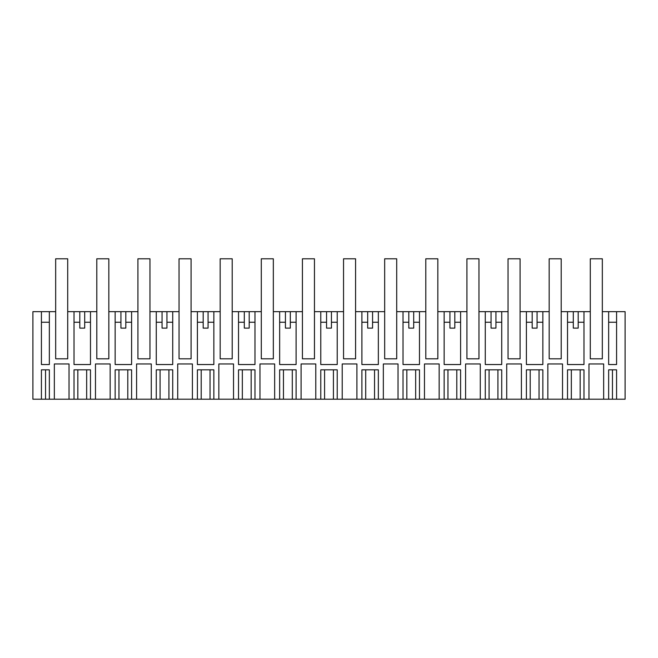 <?xml version="1.0" encoding="UTF-8"?>
<svg xmlns="http://www.w3.org/2000/svg" width="658" height="658" viewBox="0 0 658 658"><rect width="100%" height="100%" fill="white"/><g stroke="black" fill="none" stroke-linecap="round" stroke-linejoin="round"><path stroke-width="0.99" d="M55.675 358.816L55.667 258.791L67.708 258.791L67.708 358.816L55.675 358.816L67.716 358.816L67.716 311.67L74.025 311.67L74.025 364.54L90.475 364.54L90.475 311.67L96.8 311.67L96.792 258.791L108.833 258.791L108.833 358.816L96.8 358.816L108.841 358.816L108.841 311.67L115.15 311.67L115.15 364.54L131.6 364.54L131.6 311.67L137.925 311.67L137.917 258.791L149.958 258.791L149.958 358.816L137.925 358.816L149.966 358.816L149.966 311.67L156.275 311.67L156.275 364.54L172.725 364.54L172.725 311.67L179.05 311.67L179.042 258.791L191.083 258.791L191.083 358.816L179.05 358.816L191.091 358.816L191.091 311.67L197.4 311.67L197.4 364.54L213.85 364.54L213.85 311.67L220.175 311.67L220.167 258.791L232.208 258.791L232.208 358.816L220.175 358.816L232.216 358.816L232.216 311.67L238.525 311.67L238.525 364.54L254.975 364.54L254.975 311.67L261.3 311.67L261.292 258.791L273.333 258.791L273.333 358.816L261.3 358.816L273.341 358.816L273.341 311.67L279.65 311.67L279.65 364.54L296.1 364.54L296.1 311.67L302.425 311.67L302.417 258.791L314.458 258.791L314.458 358.816L302.425 358.816L314.466 358.816L314.466 311.67L320.775 311.67L320.775 364.54L337.225 364.54L337.225 311.67L343.55 311.67L343.542 258.791L355.583 258.791L355.583 358.816L343.55 358.816L355.591 358.816L355.591 311.67L361.9 311.67L361.9 364.54L378.35 364.54L378.35 311.67L384.675 311.67L384.667 258.791L396.708 258.791L396.708 358.816L384.675 358.816L396.716 358.816L396.716 311.67L403.025 311.67L403.025 364.54L419.475 364.54L419.475 311.67L425.8 311.67L425.792 258.791L437.833 258.791L437.833 358.816L425.8 358.816L437.841 358.816L437.841 311.67L444.15 311.67L444.15 364.54L460.6 364.54L460.6 311.67L466.925 311.67L466.917 258.791L478.958 258.791L478.958 358.816L466.925 358.816L478.966 358.816L478.966 311.67L485.275 311.67L485.275 364.54L501.725 364.54L501.725 311.67L508.05 311.67L508.042 258.791L520.083 258.791L520.083 358.816L508.05 358.816L520.091 358.816L520.091 311.67L526.4 311.67L526.4 364.54L542.85 364.54L542.85 311.67L549.175 311.67L549.167 258.791L561.208 258.791L561.208 358.816L549.175 358.816L561.216 358.816L561.216 311.67L567.525 311.67L567.525 364.54L583.975 364.54L583.975 311.67L590.284 311.67L590.284 358.816L602.325 358.816L602.325 311.67L608.65 311.67L608.65 364.54L616.579 364.54L616.579 311.67L625.1 311.67L625.1 399.209L616.579 399.209L616.579 369.829L608.65 369.829L608.65 399.209L616.579 399.209M55.675 311.67L32.9 311.67L32.9 399.209L41.421 399.209L41.421 369.829L49.35 369.829L49.35 399.209L54.343 399.209L54.343 363.956L69.032 363.956L69.032 399.209L74.025 399.209L74.025 369.829L90.475 369.829L90.475 399.209L95.468 399.209L95.468 363.956L110.157 363.956L95.468 363.956M136.593 399.209L136.593 363.956L151.282 363.956L151.282 399.209L131.6 399.209L131.6 369.829L115.15 369.829L115.15 399.209L110.157 399.209L110.157 363.956M151.282 399.209L156.275 399.209L156.275 369.829L172.725 369.829L172.725 399.209L177.718 399.209L177.718 363.956L192.407 363.956L177.718 363.956M218.843 399.209L218.843 363.956L233.532 363.956L233.532 399.209L213.85 399.209L213.85 369.829L197.4 369.829L197.4 399.209L192.407 399.209L192.407 363.956M233.532 399.209L238.525 399.209L238.525 369.829L254.975 369.829L254.975 399.209L259.968 399.209L259.968 363.956L274.657 363.956L259.968 363.956M301.093 399.209L301.093 363.956L315.782 363.956L315.782 399.209L296.1 399.209L296.1 369.829L279.65 369.829L279.65 399.209L274.657 399.209L274.657 363.956M315.782 399.209L320.775 399.209L320.775 369.829L337.225 369.829L337.225 399.209L342.218 399.209L342.218 363.956L356.907 363.956L342.218 363.956M383.343 399.209L383.343 363.956L398.032 363.956L398.032 399.209L378.35 399.209L378.35 369.829L361.9 369.829L361.9 399.209L356.907 399.209L356.907 363.956M398.032 399.209L403.025 399.209L403.025 369.829L419.475 369.829L419.475 399.209L424.468 399.209L424.468 363.956L439.157 363.956L424.468 363.956M465.593 399.209L465.593 363.956L480.282 363.956L480.282 399.209L460.6 399.209L460.6 369.829L444.15 369.829L444.15 399.209L439.157 399.209L439.157 363.956M480.282 399.209L485.275 399.209L485.275 369.829L501.725 369.829L501.725 399.209L506.718 399.209L506.718 363.956L521.407 363.956L506.718 363.956M547.843 399.209L547.843 363.956L562.532 363.956L562.532 399.209L542.85 399.209L542.85 369.829L526.4 369.829L526.4 399.209L521.407 399.209L521.407 363.956M562.532 399.209L567.525 399.209L567.525 369.829L583.975 369.829L583.975 399.209L588.968 399.209L588.968 363.956L603.657 363.956L588.968 363.956M608.65 399.209L603.657 399.209L603.657 363.956M549.175 358.816L549.175 311.67M508.05 358.816L508.05 311.67M466.925 358.816L466.925 311.67M425.8 358.816L425.8 311.67M384.675 358.816L384.675 311.67M343.55 358.816L343.55 311.67M302.425 358.816L302.425 311.67M261.3 358.816L261.3 311.67M220.175 358.816L220.175 311.67M179.05 358.816L179.05 311.67M137.925 358.816L137.925 311.67M96.8 358.816L96.8 311.67M49.35 311.67L49.35 364.54L41.421 364.54L41.421 311.67M90.475 311.67L74.025 311.67M131.6 311.67L115.15 311.67M172.725 311.67L156.275 311.67M213.85 311.67L197.4 311.67M254.975 311.67L238.525 311.67M296.1 311.67L279.65 311.67M337.225 311.67L320.775 311.67M378.35 311.67L361.9 311.67M419.475 311.67L403.025 311.67M460.6 311.67L444.15 311.67M501.725 311.67L485.275 311.67M542.85 311.67L526.4 311.67M583.975 311.67L567.525 311.67M616.579 311.67L608.65 311.67M74.025 399.209L90.475 399.209M603.657 399.209L588.968 399.209M583.975 399.209L580.167 399.209L580.167 369.829M567.525 399.209L580.167 399.209M542.85 399.209L526.4 399.209M521.407 399.209L506.718 399.209M501.725 399.209L485.275 399.209M460.6 399.209L444.15 399.209M439.157 399.209L424.468 399.209M419.475 399.209L403.025 399.209M378.35 399.209L361.9 399.209M356.907 399.209L342.218 399.209M337.225 399.209L320.775 399.209M296.1 399.209L279.65 399.209M274.657 399.209L259.968 399.209M254.975 399.209L238.525 399.209M213.85 399.209L197.4 399.209M192.407 399.209L177.718 399.209M172.725 399.209L156.275 399.209M131.6 399.209L115.15 399.209M110.157 399.209L95.468 399.209M69.032 399.209L54.343 399.209M49.35 399.209L45.542 399.209L45.542 369.829M41.421 399.209L45.542 399.209M69.032 363.956L54.343 363.956M79.807 311.67L79.807 328.12L84.693 328.12L84.693 311.67M41.421 322.247L49.35 322.247M84.693 322.247L90.475 322.247M74.025 322.247L79.807 322.247M573.307 311.67L573.307 328.12L578.193 328.12L578.193 311.67M567.525 322.247L573.307 322.247M578.193 322.247L583.975 322.247M608.65 322.247L616.579 322.247M120.932 311.67L120.932 328.12L125.818 328.12L125.818 311.67M125.818 322.247L131.6 322.247M115.15 322.247L120.932 322.247M151.282 363.956L136.593 363.956M162.057 311.67L162.057 328.12L166.943 328.12L166.943 311.67M166.943 322.247L172.725 322.247M156.275 322.247L162.057 322.247M203.182 311.67L203.182 328.12L208.068 328.12L208.068 311.67M208.068 322.247L213.85 322.247M197.4 322.247L203.182 322.247M233.532 363.956L218.843 363.956M244.307 311.67L244.307 328.12L249.193 328.12L249.193 311.67M249.193 322.247L254.975 322.247M238.525 322.247L244.307 322.247M285.432 311.67L285.432 328.12L290.318 328.12L290.318 311.67M290.318 322.247L296.1 322.247M279.65 322.247L285.432 322.247M315.782 363.956L301.093 363.956M326.557 311.67L326.557 328.12L331.443 328.12L331.443 311.67M331.443 322.247L337.225 322.247M320.775 322.247L326.557 322.247M367.682 311.67L367.682 328.12L372.568 328.12L372.568 311.67M372.568 322.247L378.35 322.247M361.9 322.247L367.682 322.247M398.032 363.956L383.343 363.956M408.807 311.67L408.807 328.12L413.693 328.12L413.693 311.67M413.693 322.247L419.475 322.247M403.025 322.247L408.807 322.247M449.932 311.67L449.932 328.12L454.818 328.12L454.818 311.67M454.818 322.247L460.6 322.247M444.15 322.247L449.932 322.247M480.282 363.956L465.593 363.956M491.057 311.67L491.057 328.12L495.943 328.12L495.943 311.67M495.943 322.247L501.725 322.247M485.275 322.247L491.057 322.247M532.182 311.67L532.182 328.12L537.068 328.12L537.068 311.67M537.068 322.247L542.85 322.247M526.4 322.247L532.182 322.247M562.532 363.956L547.843 363.956M602.325 358.816L590.292 358.816L590.292 258.791L602.333 258.791L602.333 311.67M77.833 399.209L77.833 369.829M86.667 369.829L86.667 399.209M612.458 399.209L612.458 369.829M571.333 399.209L571.333 369.829M118.958 369.829L118.958 399.209M127.792 369.829L127.792 399.209M160.083 369.829L160.083 399.209M168.917 369.829L168.917 399.209M201.208 369.829L201.208 399.209M210.042 369.829L210.042 399.209M242.333 369.829L242.333 399.209M251.167 369.829L251.167 399.209M283.458 369.829L283.458 399.209M292.292 369.829L292.292 399.209M324.583 369.829L324.583 399.209M333.417 369.829L333.417 399.209M365.708 369.829L365.708 399.209M374.542 369.829L374.542 399.209M406.833 369.829L406.833 399.209M415.667 369.829L415.667 399.209M447.958 369.829L447.958 399.209M456.792 369.829L456.792 399.209M489.083 369.829L489.083 399.209M497.917 369.829L497.917 399.209M530.208 369.829L530.208 399.209M539.042 369.829L539.042 399.209"/></g></svg>
